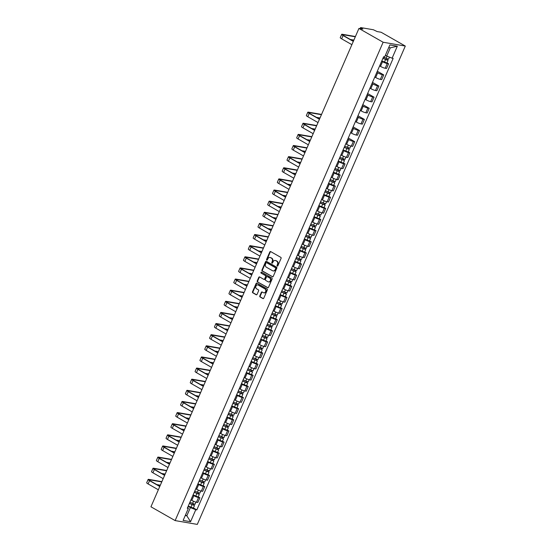 <?xml version="1.0" encoding="UTF-8"?>
<svg xmlns="http://www.w3.org/2000/svg" width="552" height="552" viewBox="0 0 552 552"><rect width="100%" height="100%" fill="white"/><g stroke="black" fill="none" stroke-linecap="round" stroke-linejoin="round"><path stroke-width="0.83" d="M277.235 266.092A0.545 0.442 -80.3 0 0 277.842 265.822L281.072 258.384A0.773 0.635 -80.3 0 0 280.816 257.363L270.687 251.588A0.773 0.635 -80.3 0 0 269.818 251.967L266.582 259.405A0.545 0.442 -80.3 0 0 267.375 259.854L267.789 258.888A2.477 2.035 -80.3 0 1 270.011 257.48A2.477 2.035 -80.3 0 1 270.563 257.68L271.411 258.157A2.477 2.035 -80.3 0 1 272.233 261.427L271.819 262.386A0.545 0.442 -80.3 0 0 272.605 262.842L273.026 261.876A2.477 2.035 -80.3 0 1 275.241 260.461A2.477 2.035 -80.3 0 1 275.8 260.661L276.642 261.144A2.477 2.035 -80.3 0 1 277.47 264.408L277.049 265.374A0.545 0.442 -80.3 0 0 277.235 266.092M259.799 295.927A0.773 0.635 -80.3 0 0 260.054 296.948L262.897 298.57A0.773 0.635 -80.3 0 0 263.766 298.19L267.361 289.924A0.773 0.635 -80.3 0 0 267.099 288.903L256.97 283.128A0.773 0.635 -80.3 0 0 256.1 283.507L252.512 291.767A0.773 0.635 -80.3 0 0 252.768 292.788L256.204 294.747A0.773 0.635 -80.3 0 0 257.066 294.368L258.605 290.835A0.773 0.635 -80.3 0 0 258.35 289.814L256.645 288.841A2.07 1.697 -80.3 0 1 255.852 286.391A2.07 1.697 -80.3 0 1 257.812 284.929A2.07 1.697 -80.3 0 1 258.274 285.094L264.946 288.896A2.07 1.697 -80.3 0 1 265.733 291.352A2.07 1.697 -80.3 0 1 263.78 292.815A2.07 1.697 -80.3 0 1 263.318 292.643L262.2 292.008A0.773 0.635 -80.3 0 0 261.337 292.387L259.799 295.927L260.24 296.003A0.773 0.635 -80.3 0 0 260.503 297.024L263.297 298.618M175.136 520.591L150.944 506.791L358.938 28.442L383.129 42.242L175.136 520.591L197.305 524.4L405.299 46.051L381.108 32.251L377.182 31.574L373.373 29.753L360.822 27.6L360.794 28.759M272.364 276.793A0.773 0.635 -80.3 0 0 273.233 276.414L276.828 268.155A0.773 0.635 -80.3 0 0 276.566 267.133L266.437 261.351A0.773 0.635 -80.3 0 0 265.574 261.731L261.979 269.997A0.773 0.635 -80.3 0 0 262.234 271.018L272.722 276.856M272.095 279.036L268.5 287.302A0.773 0.635 -80.3 0 1 267.63 287.682L257.501 281.906A0.773 0.635 -80.3 0 1 257.246 280.885L258.784 277.345A0.773 0.635 -80.3 0 1 259.647 276.966L263.759 279.312A0.773 0.635 -80.3 0 0 264.622 278.933L265.643 276.587A0.773 0.635 -80.3 0 0 265.388 275.565L261.11 273.123A0.545 0.442 -80.3 0 1 261.538 272.143L271.832 278.015A0.773 0.635 -80.3 0 1 272.095 279.036M358.938 28.442L362.857 29.118L361.084 28.104M383.129 42.242L405.299 46.051M379.631 65.902L380.507 66.399A3.629 0.593 23.5 0 0 385.186 68.255L387.228 63.549A3.629 0.593 -156.5 0 1 382.557 61.693L381.68 61.196M387.228 63.549L388.58 63.777L386.959 62.852M385.186 68.255L386.538 68.489L388.58 63.777M377.313 71.236L383.743 74.906L382.391 74.672A3.629 0.593 -156.5 0 1 377.713 72.823L376.843 72.319M374.794 77.032L375.671 77.528A3.629 0.593 23.5 0 0 380.342 79.384L381.694 79.612L383.743 74.906M372.476 82.365L378.907 86.036L377.554 85.801A3.629 0.593 -156.5 0 1 372.876 83.945L372 83.449M369.957 88.154L370.827 88.658A3.629 0.593 23.5 0 0 375.505 90.507L376.857 90.742L378.907 86.036M367.632 93.495L374.07 97.166L372.717 96.931A3.629 0.593 -156.5 0 1 368.039 95.075L367.163 94.578M365.113 99.284L365.99 99.781A3.629 0.593 23.5 0 0 370.668 101.637L372.02 101.872L374.07 97.166M362.795 104.625L369.226 108.289L367.873 108.061A3.629 0.593 -156.5 0 1 363.202 106.205L362.326 105.708M360.277 110.414L361.153 110.911A3.629 0.593 23.5 0 0 365.831 112.767L367.183 113.001L369.226 108.289M357.958 115.747L364.389 119.418L363.037 119.184A3.629 0.593 -156.5 0 1 358.358 117.335L357.489 116.831M355.44 121.543L356.316 122.04A3.629 0.593 23.5 0 0 360.994 123.896L362.347 124.124L364.389 119.418M353.121 126.877L359.552 130.548L358.2 130.313A3.629 0.593 -156.5 0 1 353.522 128.457L352.645 127.96M350.603 132.666L351.472 133.17A3.629 0.593 23.5 0 0 356.15 135.019L357.503 135.254L359.552 130.548M348.277 138.007L354.715 141.671L353.363 141.443A3.629 0.593 -156.5 0 1 348.685 139.587L347.808 139.09M345.766 143.796L346.635 144.293A3.629 0.593 23.5 0 0 351.313 146.149L352.666 146.383L354.715 141.671M348.257 151.876L349.878 152.8L348.526 152.573A3.629 0.593 -156.5 0 1 343.848 150.717L342.971 150.213M340.922 154.926L341.798 155.422A3.629 0.593 23.5 0 0 346.477 157.279L347.829 157.506L349.878 152.8M343.413 163.006L345.034 163.93L343.682 163.696A3.629 0.593 -156.5 0 1 339.004 161.839L338.135 161.343M336.085 166.055L336.962 166.552A3.629 0.593 23.5 0 0 341.64 168.408L342.992 168.636L345.034 163.93M338.576 174.135L340.198 175.06L338.845 174.825A3.629 0.593 -156.5 0 1 334.167 172.969L333.298 172.472M331.248 177.178L332.125 177.682A3.629 0.593 23.5 0 0 336.796 179.531L338.148 179.766L340.198 175.06M333.739 185.258L335.361 186.183L334.008 185.955A3.629 0.593 -156.5 0 1 329.33 184.099L328.454 183.602M326.411 188.308L327.281 188.805A3.629 0.593 23.5 0 0 331.959 190.661L333.311 190.895L335.361 186.183M328.902 196.388L330.524 197.312L329.171 197.078A3.629 0.593 -156.5 0 1 324.493 195.229L323.617 194.725M321.568 199.438L322.444 199.934A3.629 0.593 23.5 0 0 327.122 201.79L328.474 202.018L330.524 197.312M324.058 207.517L325.68 208.442L324.328 208.207A3.629 0.593 -156.5 0 1 319.656 206.351L318.78 205.855M316.731 210.56L317.607 211.064A3.629 0.593 23.5 0 0 322.285 212.913L323.638 213.148L325.68 208.442M319.222 218.64L320.843 219.572L319.491 219.337A3.629 0.593 -156.5 0 1 314.812 217.481L313.943 216.984M311.894 221.69L312.77 222.187A3.629 0.593 23.5 0 0 317.441 224.043L318.794 224.278L320.843 219.572M314.385 229.77L316.006 230.695L314.654 230.467A3.629 0.593 -156.5 0 1 309.976 228.611L309.099 228.114M307.057 232.82L307.926 233.317A3.629 0.593 23.5 0 0 312.604 235.173L313.957 235.407L316.006 230.695M309.548 240.9L311.169 241.824L309.817 241.59A3.629 0.593 -156.5 0 1 305.139 239.74L304.262 239.237M302.213 243.95L303.089 244.446A3.629 0.593 23.5 0 0 307.768 246.302L309.12 246.53L311.169 241.824M304.704 252.029L306.325 252.954L304.973 252.719A3.629 0.593 -156.5 0 1 300.302 250.863L299.425 250.367M297.376 255.072L298.252 255.576A3.629 0.593 23.5 0 0 302.931 257.425L304.283 257.66L306.325 252.954M299.867 263.152L301.489 264.077L300.136 263.849A3.629 0.593 -156.5 0 1 295.458 261.993L294.589 261.496M292.539 266.202L293.416 266.699A3.629 0.593 23.5 0 0 298.094 268.555L299.446 268.789L301.489 264.077M295.03 274.282L296.652 275.207L295.299 274.972A3.629 0.593 -156.5 0 1 290.621 273.123L289.745 272.619M287.702 277.332L288.572 277.828A3.629 0.593 23.5 0 0 293.25 279.685L294.602 279.912L296.652 275.207M290.193 285.412L291.815 286.336L290.462 286.102A3.629 0.593 -156.5 0 1 285.784 284.245L284.908 283.749M282.865 288.454L283.735 288.958A3.629 0.593 23.5 0 0 288.413 290.807L289.765 291.042L291.815 286.336M285.356 296.541L286.978 297.466L285.625 297.231A3.629 0.593 -156.5 0 1 280.947 295.375L280.071 294.878M278.022 299.584L278.898 300.081A3.629 0.593 23.5 0 0 283.576 301.937L284.929 302.172L286.978 297.466M280.513 307.664L282.134 308.589L280.782 308.361A3.629 0.593 -156.5 0 1 276.103 306.505L275.234 306.008M273.185 310.714L274.061 311.211A3.629 0.593 23.5 0 0 278.739 313.067L280.092 313.301L282.134 308.589M275.676 318.794L277.297 319.718L275.945 319.484A3.629 0.593 -156.5 0 1 271.267 317.635L270.397 317.131M268.348 321.844L269.224 322.34A3.629 0.593 23.5 0 0 273.895 324.197L275.248 324.424L277.297 319.718M270.839 329.923L272.46 330.848L271.108 330.613A3.629 0.593 -156.5 0 1 266.43 328.757L265.553 328.261M263.511 332.966L264.38 333.47A3.629 0.593 23.5 0 0 269.059 335.319L270.411 335.554L272.46 330.848M266.002 341.046L267.623 341.971L266.271 341.743A3.629 0.593 -156.5 0 1 261.593 339.887L260.716 339.39M258.667 344.096L259.543 344.593A3.629 0.593 23.5 0 0 264.222 346.449L265.574 346.684L267.623 341.971M261.158 352.176L262.78 353.101L261.427 352.873A3.629 0.593 -156.5 0 1 256.756 351.017L255.88 350.513M253.83 355.226L254.707 355.723A3.629 0.593 23.5 0 0 259.385 357.579L260.737 357.806L262.78 353.101M256.321 363.306L257.943 364.23L256.59 363.996A3.629 0.593 -156.5 0 1 251.912 362.14L251.043 361.643M248.993 366.356L249.87 366.852A3.629 0.593 23.5 0 0 254.541 368.708L255.893 368.936L257.943 364.23M251.484 374.435L253.106 375.36L251.753 375.125A3.629 0.593 -156.5 0 1 247.075 373.269L246.199 372.772M244.156 377.478L245.026 377.975A3.629 0.593 23.5 0 0 249.704 379.831L251.056 380.066L253.106 375.36M246.647 385.558L248.269 386.483L246.916 386.255A3.629 0.593 -156.5 0 1 242.238 384.399L241.362 383.902M239.313 388.608L240.189 389.105A3.629 0.593 23.5 0 0 244.867 390.961L246.22 391.195L248.269 386.483M241.804 396.688L243.425 397.612L242.073 397.378A3.629 0.593 -156.5 0 1 237.401 395.529L236.525 395.025M234.476 399.738L235.352 400.234A3.629 0.593 23.5 0 0 240.03 402.091L241.383 402.318L243.425 397.612M236.967 407.818L238.588 408.742L237.236 408.508A3.629 0.593 -156.5 0 1 232.558 406.651L231.688 406.155M229.639 410.861L230.515 411.364A3.629 0.593 23.5 0 0 235.193 413.213L236.546 413.448L238.588 408.742M232.13 418.94L233.751 419.872L232.399 419.637A3.629 0.593 -156.5 0 1 227.721 417.781L226.844 417.284M224.802 421.99L225.671 422.487A3.629 0.593 23.5 0 0 230.35 424.343L231.702 424.578L233.751 419.872M227.293 430.07L228.914 430.995L227.562 430.767A3.629 0.593 -156.5 0 1 222.884 428.911L222.007 428.414M219.965 433.12L220.834 433.617A3.629 0.593 23.5 0 0 225.513 435.473L226.865 435.707L228.914 430.995M222.456 441.2L224.077 442.124L222.725 441.89A3.629 0.593 -156.5 0 1 218.047 440.041L217.171 439.537M215.121 444.25L215.998 444.746A3.629 0.593 23.5 0 0 220.676 446.602L222.028 446.83L224.077 442.124M217.612 452.329L219.234 453.254L217.881 453.019A3.629 0.593 -156.5 0 1 213.203 451.163L212.334 450.667M210.284 455.372L211.161 455.876A3.629 0.593 23.5 0 0 215.839 457.725L217.191 457.96L219.234 453.254M212.775 463.452L214.397 464.377L213.044 464.149A3.629 0.593 -156.5 0 1 208.366 462.293L207.49 461.796M205.447 466.502L206.324 466.999A3.629 0.593 23.5 0 0 210.995 468.855L212.347 469.09L214.397 464.377M207.938 474.582L209.56 475.507L208.207 475.272A3.629 0.593 -156.5 0 1 203.529 473.423L202.653 472.919M200.611 477.632L201.48 478.129A3.629 0.593 23.5 0 0 206.158 479.985L207.511 480.212L209.56 475.507M203.101 485.712L204.723 486.636L203.371 486.402A3.629 0.593 -156.5 0 1 198.692 484.546L197.816 484.049M195.767 488.755L196.643 489.258A3.629 0.593 23.5 0 0 201.321 491.107L202.674 491.342L204.723 486.636M198.258 496.841L199.879 497.766L198.527 497.531A3.629 0.593 -156.5 0 1 193.855 495.675L192.979 495.178M190.93 499.884L191.806 500.381A3.629 0.593 23.5 0 0 196.484 502.237L197.837 502.472L199.879 497.766M385.365 55.283L386.717 56.056L390.285 47.851L388.718 47.582M185.251 515.52L186.824 515.789L190.392 507.592L195.781 509.724L190.571 521.709L183.119 520.433L188.329 508.447L187.287 508.268L383.619 56.739L384.661 56.918L389.871 44.933L397.323 46.209L392.106 58.195L386.717 56.056M195.781 509.724L196.822 509.903L393.155 58.374L392.106 58.195M185.472 515.023L186.824 515.789L190.571 521.709M190.392 507.592L188.142 506.308M193.421 507.964L196.822 509.903M188.329 508.447L187.721 507.267M397.323 46.209L390.285 47.851M277.587 266.098A0.545 0.442 -80.3 0 1 277.497 265.45L277.911 264.491A2.477 2.035 -80.3 0 0 277.083 261.22L276.642 261.144M275.462 260.516A2.477 2.035 -80.3 0 1 275.69 260.537A2.477 2.035 -80.3 0 1 276.241 260.737L277.083 261.22M270.232 257.529A2.477 2.035 -80.3 0 1 270.452 257.556A2.477 2.035 -80.3 0 1 271.011 257.756L271.853 258.232A2.477 2.035 -80.3 0 1 272.681 261.503L272.26 262.462A0.545 0.442 -80.3 0 0 272.357 263.111M270.728 251.608A0.773 0.635 -80.3 0 0 270.259 252.043L267.03 259.481A0.545 0.442 -80.3 0 0 267.12 260.13M266.478 261.379A0.773 0.635 -80.3 0 0 266.016 261.807L262.421 270.073A0.773 0.635 -80.3 0 0 262.683 271.094L272.771 276.842M275.703 268.472A0.545 0.442 -80.3 0 0 275.524 267.755L266.63 262.683A0.545 0.442 -80.3 0 0 266.023 262.952L265.581 263.966A2.477 2.035 -80.3 0 0 266.409 267.237L272.488 270.701A2.477 2.035 -80.3 0 0 273.04 270.901A2.477 2.035 -80.3 0 0 275.262 269.486L275.703 268.472L276.145 268.548A0.545 0.442 -80.3 0 0 275.965 267.83L275.524 267.755M266.823 262.717A0.545 0.442 -80.3 0 1 267.078 262.766L275.965 267.83M273.268 270.922A2.477 2.035 -80.3 0 0 273.488 270.977A2.477 2.035 -80.3 0 0 275.703 269.562L275.262 269.486M276.145 268.548L275.703 269.562M268.03 287.73L257.501 281.906M259.695 276.994A0.773 0.635 -80.3 0 0 259.226 277.421L257.687 280.961A0.773 0.635 -80.3 0 0 257.95 281.982M264.201 279.388A0.773 0.635 -80.3 0 0 265.07 279.008L266.092 276.662A0.773 0.635 -80.3 0 0 265.829 275.641L261.11 273.123M261.641 272.205A0.545 0.442 -80.3 0 0 261.551 273.199M268.024 281.741A2.07 1.697 -80.3 0 0 268.486 281.906A2.07 1.697 -80.3 0 0 270.445 280.45A2.07 1.697 -80.3 0 0 269.652 277.994L267.299 276.655A0.773 0.635 -80.3 0 0 266.43 277.035L265.415 279.381A0.773 0.635 -80.3 0 0 265.671 280.402L268.024 281.741M268.707 281.927A2.07 1.697 -80.3 0 0 268.927 281.982A2.07 1.697 -80.3 0 0 270.887 280.526A2.07 1.697 -80.3 0 0 270.094 278.07L269.652 277.994M267.389 276.669A0.773 0.635 -80.3 0 1 267.741 276.731L270.094 278.07M262.248 292.036A0.773 0.635 -80.3 0 0 261.779 292.463L260.24 296.003M264.001 292.829A2.07 1.697 -80.3 0 0 264.222 292.891A2.07 1.697 -80.3 0 0 266.181 291.428A2.07 1.697 -80.3 0 0 265.388 288.972L264.946 288.896M258.032 284.984A2.07 1.697 -80.3 0 1 258.253 285.005A2.07 1.697 -80.3 0 1 258.715 285.17L265.388 288.972M257.011 283.155A0.773 0.635 -80.3 0 0 256.549 283.583L252.954 291.842A0.773 0.635 -80.3 0 0 253.209 292.864L256.604 294.802M382.978 58.201L388.022 60.423L386.904 62.99L381.791 60.927M382.909 58.36L388.022 60.423M387.097 58.919L386.642 59.961M383.44 57.153L388.546 59.209L389.45 57.139M387.635 59.105L387.318 59.83M355.302 36.798L343.165 34.714A2.953 0.483 23.5 0 0 342.606 34.762A2.953 0.483 23.5 0 0 343.654 35.652L353.383 41.207M353.308 41.386L343.075 35.556A3.981 0.649 -156.5 0 1 341.667 34.348A3.981 0.649 -156.5 0 1 342.419 34.286L355.419 36.522M351.879 44.671L341.647 38.833A3.981 0.649 -156.5 0 1 340.239 37.633L341.667 34.348M353.873 40.075L350.347 39.475M344.275 147.225L349.312 149.447L348.195 152.014L343.089 149.951M344.2 147.384L349.312 149.447M348.388 147.943L347.932 148.985M344.731 146.17L349.837 148.233L350.796 146.032M348.926 148.129L348.616 148.847M339.432 158.348L344.476 160.57L343.358 163.144L338.245 161.08M339.363 158.514L344.476 160.57M343.551 159.066L343.096 160.114M339.894 157.299L345 159.362L345.959 157.161M344.089 159.259L343.772 159.976M334.595 169.478L339.632 171.7L338.521 174.266L333.408 172.21M334.526 169.636L339.632 171.7M338.714 170.195L338.259 171.244M335.05 168.429L340.163 170.485L341.115 168.291M339.252 170.382L338.935 171.106M329.758 180.607L334.795 182.829L333.677 185.396L328.571 183.333M329.689 180.766L334.795 182.829M333.87 181.325L333.415 182.367M330.213 179.552L335.326 181.615L336.278 179.421M334.408 181.511L334.098 182.236M324.921 191.737L329.958 193.959L328.84 196.526L323.734 194.463M324.852 191.896L329.958 193.959M329.033 192.448L328.578 193.497M325.376 190.681L330.482 192.745L331.441 190.543M329.572 192.641L329.261 193.359M320.077 202.86L325.121 205.082L324.003 207.655L318.89 205.592M320.008 203.026L325.121 205.082M324.197 203.578L323.741 204.626M320.539 201.811L325.645 203.874L326.605 201.673M324.735 203.764L324.417 204.488M315.24 213.99L320.277 216.212L319.166 218.778L314.053 216.722M315.171 214.148L320.277 216.212M319.36 214.707L318.904 215.756M315.696 212.941L320.809 214.997L321.761 212.803M319.898 214.894L319.58 215.618M310.403 225.119L315.44 227.341L314.323 229.908L309.217 227.845M310.334 225.278L315.44 227.341M314.516 225.837L314.067 226.879M310.859 224.064L315.972 226.127L316.924 223.926M315.054 226.023L314.743 226.741M305.567 236.242L310.603 238.471L309.486 241.038L304.38 238.975M305.498 236.408L310.603 238.471M309.679 236.96L309.223 238.009M306.022 235.193L311.128 237.256L312.087 235.055M310.217 237.153L309.907 237.871M321.43 114.692L309.299 112.608A2.953 0.483 23.5 0 0 308.734 112.656A2.953 0.483 23.5 0 0 309.782 113.546L319.518 119.101M319.435 119.28L309.21 113.45A3.981 0.649 -156.5 0 1 307.795 112.249A3.981 0.649 -156.5 0 1 308.554 112.18L321.554 114.416M318.007 122.565L307.781 116.727A3.981 0.649 -156.5 0 1 306.367 115.527L307.795 112.249M320.008 117.969L316.482 117.369M316.593 125.821L304.456 123.738A2.953 0.483 23.5 0 0 303.897 123.779A2.953 0.483 23.5 0 0 304.945 124.676L314.674 130.224M314.599 130.41L304.366 124.579A3.981 0.649 -156.5 0 1 302.958 123.372A3.981 0.649 -156.5 0 1 303.71 123.31L316.717 125.545M313.17 133.694L302.945 127.857A3.981 0.649 -156.5 0 1 301.53 126.656L302.958 123.372M315.164 129.099L311.638 128.492M311.756 136.944L299.619 134.86A2.953 0.483 23.5 0 0 299.06 134.909A2.953 0.483 23.5 0 0 300.109 135.806L309.838 141.353M309.762 141.54L299.529 135.702A3.981 0.649 -156.5 0 1 298.121 134.502A3.981 0.649 -156.5 0 1 298.873 134.44L311.873 136.668M308.333 144.817L298.101 138.987A3.981 0.649 -156.5 0 1 296.693 137.786L298.121 134.502M310.327 140.229L306.802 139.621M306.919 148.074L294.782 145.99A2.953 0.483 23.5 0 0 294.223 146.038A2.953 0.483 23.5 0 0 295.265 146.929L305.001 152.483M304.918 152.669L294.692 146.832A3.981 0.649 -156.5 0 1 293.278 145.631A3.981 0.649 -156.5 0 1 294.037 145.562L307.036 147.798M303.496 155.947L293.264 150.116A3.981 0.649 -156.5 0 1 291.856 148.909L293.278 145.631M305.491 151.358L301.965 150.751M302.082 159.204L289.945 157.12A2.953 0.483 23.5 0 0 289.379 157.168A2.953 0.483 23.5 0 0 290.428 158.058L300.164 163.613M300.081 163.792L289.855 157.962A3.981 0.649 -156.5 0 1 288.441 156.754A3.981 0.649 -156.5 0 1 289.2 156.692L302.199 158.928M298.653 167.077L288.427 161.239A3.981 0.649 -156.5 0 1 287.012 160.039L288.441 156.754M300.654 162.481L297.128 161.881M297.238 170.333L285.101 168.243A2.953 0.483 23.5 0 0 284.542 168.291A2.953 0.483 23.5 0 0 285.591 169.188L295.327 174.736M295.244 174.922L285.011 169.084A3.981 0.649 -156.5 0 1 283.604 167.884A3.981 0.649 -156.5 0 1 284.356 167.822L297.362 170.05M293.816 178.206L283.59 172.369A3.981 0.649 -156.5 0 1 282.175 171.168L283.604 167.884M295.817 173.611L292.291 173.004M292.401 181.456L280.264 179.372A2.953 0.483 23.5 0 0 279.705 179.421A2.953 0.483 23.5 0 0 280.754 180.318L290.483 185.865M290.407 186.052L280.174 180.214A3.981 0.649 -156.5 0 1 278.767 179.014A3.981 0.649 -156.5 0 1 279.519 178.952L292.519 181.18M288.979 189.329L278.746 183.499A3.981 0.649 -156.5 0 1 277.339 182.291L278.767 179.014M290.973 184.741L287.447 184.133M287.564 192.586L275.427 190.502A2.953 0.483 23.5 0 0 274.868 190.55A2.953 0.483 23.5 0 0 275.917 191.44L285.646 196.995M285.563 197.174L275.338 191.344A3.981 0.649 -156.5 0 1 273.923 190.143A3.981 0.649 -156.5 0 1 274.682 190.074L287.682 192.31M284.142 200.459L273.909 194.621A3.981 0.649 -156.5 0 1 272.502 193.421L273.923 190.143M286.136 195.87L282.61 195.263M282.727 203.716L270.59 201.632A2.953 0.483 23.5 0 0 270.025 201.68A2.953 0.483 23.5 0 0 271.073 202.57L280.809 208.118M280.726 208.304L270.501 202.474A3.981 0.649 -156.5 0 1 269.086 201.266A3.981 0.649 -156.5 0 1 269.845 201.204L282.845 203.44M279.298 211.588L269.072 205.751A3.981 0.649 -156.5 0 1 267.658 204.55L269.086 201.266M281.299 206.993L277.773 206.393M277.884 214.838L265.747 212.755A2.953 0.483 23.5 0 0 265.188 212.803A2.953 0.483 23.5 0 0 266.236 213.7L275.972 219.247M275.89 219.434L265.664 213.596A3.981 0.649 -156.5 0 1 264.249 212.396A3.981 0.649 -156.5 0 1 265.001 212.334L278.008 214.562M274.461 222.711L264.235 216.881A3.981 0.649 -156.5 0 1 262.821 215.68L264.249 212.396M276.462 218.123L272.936 217.516M300.73 247.372L305.767 249.594L304.649 252.16L299.543 250.104M300.654 247.537L305.767 249.594M304.842 248.089L304.387 249.138M301.185 246.323L306.291 248.386L307.25 246.185M305.38 248.276L305.063 249M273.047 225.968L260.91 223.884A2.953 0.483 23.5 0 0 260.351 223.933A2.953 0.483 23.5 0 0 261.4 224.823L271.129 230.377M271.053 230.563L260.82 224.726A3.981 0.649 -156.5 0 1 259.412 223.525A3.981 0.649 -156.5 0 1 260.164 223.457L273.171 225.692M269.624 233.841L259.392 228.01A3.981 0.649 -156.5 0 1 257.984 226.803L259.412 223.525M271.618 229.252L268.093 228.645M295.886 258.502L300.923 260.723L299.812 263.29L294.699 261.227M295.817 258.66L300.923 260.723M300.005 259.219L299.55 260.261M296.348 257.453L301.454 259.509L302.406 257.315M300.543 259.405L300.226 260.13M268.21 237.098L256.073 235.014A2.953 0.483 23.5 0 0 255.514 235.062A2.953 0.483 23.5 0 0 256.563 235.952L266.292 241.507M266.216 241.686L255.983 235.856A3.981 0.649 -156.5 0 1 254.569 234.648A3.981 0.649 -156.5 0 1 255.328 234.586L268.327 236.822M264.787 244.971L254.555 239.133A3.981 0.649 -156.5 0 1 253.147 237.933L254.569 234.648M266.782 240.375L263.256 239.775M291.049 269.631L296.086 271.853L294.968 274.42L289.862 272.357M290.98 269.79L296.086 271.853M295.168 270.349L294.713 271.391M291.504 268.576L296.617 270.639L297.569 268.438M295.7 270.535L295.389 271.253M263.373 248.227L251.236 246.144A2.953 0.483 23.5 0 0 250.67 246.185A2.953 0.483 23.5 0 0 251.719 247.082L261.455 252.63M261.372 252.816L251.146 246.985A3.981 0.649 -156.5 0 1 249.732 245.778A3.981 0.649 -156.5 0 1 250.491 245.716L263.49 247.952M259.951 256.1L249.718 250.263A3.981 0.649 -156.5 0 1 248.303 249.062L249.732 245.778M261.945 251.505L258.419 250.898M286.212 280.754L291.249 282.976L290.131 285.55L285.025 283.486M286.143 280.92L291.249 282.976M290.324 281.472L289.869 282.52M286.667 279.705L291.773 281.768L292.732 279.567M290.863 281.658L290.552 282.382M281.375 291.884L286.412 294.106L285.294 296.672L280.188 294.616M281.299 292.042L286.412 294.106M285.487 292.601L285.032 293.65M281.83 290.835L286.936 292.891L287.896 290.697M286.026 292.788L285.715 293.512M276.531 303.013L281.575 305.235L280.457 307.802L275.344 305.739M276.462 303.172L281.575 305.235M280.651 303.731L280.195 304.773M276.994 301.958L282.1 304.021L283.059 301.82M281.189 303.917L280.871 304.642M271.694 314.136L276.731 316.365L275.62 318.932L270.508 316.869M271.625 314.302L276.731 316.365M275.814 314.854L275.358 315.903M272.15 313.087L277.263 315.151L278.215 312.95M276.352 315.047L276.034 315.765M266.857 325.266L271.894 327.488L270.777 330.055L265.671 327.998M266.788 325.432L271.894 327.488M270.97 325.984L270.514 327.032M267.313 324.217L272.426 326.28L273.378 324.079M271.508 326.17L271.198 326.894M262.021 336.396L267.058 338.617L265.94 341.184L260.834 339.121M261.952 336.554L267.058 338.617M266.133 337.113L265.678 338.155M262.476 335.347L267.582 337.403L268.541 335.209M266.671 337.3L266.361 338.024M257.177 347.525L262.221 349.747L261.103 352.314L255.99 350.251M257.108 347.684L262.221 349.747M261.296 348.243L260.841 349.285M257.639 346.47L262.745 348.533L263.704 346.332M261.834 348.429L261.517 349.147M252.34 358.648L257.377 360.87L256.266 363.444L251.153 361.381M252.271 358.814L257.377 360.87M256.459 359.366L256.004 360.415M252.795 357.599L257.908 359.662L258.86 357.461M256.997 359.559L256.68 360.277M247.503 369.778L252.54 372L251.422 374.566L246.316 372.51M247.434 369.937L252.54 372M251.615 370.495L251.16 371.544M247.958 368.729L253.071 370.785L254.023 368.591M252.154 370.682L251.843 371.406M242.666 380.908L247.703 383.129L246.585 385.696L241.479 383.633M242.597 381.066L247.703 383.129M246.778 381.625L246.323 382.667M243.121 379.852L248.227 381.915L249.187 379.721M247.317 381.811L247.006 382.536M237.829 392.037L242.866 394.259L241.748 396.826L236.642 394.763M237.753 392.196L242.866 394.259M241.942 392.748L241.486 393.797M238.285 390.982L243.391 393.045L244.35 390.844M242.48 392.941L242.162 393.659M232.985 403.16L238.022 405.382L236.911 407.956L231.799 405.892M232.916 403.326L238.022 405.382M237.105 403.878L236.649 404.926M233.448 402.111L238.554 404.174L239.506 401.973M237.643 404.064L237.325 404.788M228.148 414.29L233.185 416.512L232.068 419.078L226.962 417.022M228.079 414.448L233.185 416.512M232.268 415.007L231.812 416.056M228.604 413.241L233.717 415.297L234.669 413.103M232.799 415.194L232.489 415.918M223.312 425.419L228.349 427.641L227.231 430.208L222.125 428.145M223.243 425.578L228.349 427.641M227.424 426.137L226.969 427.179M223.767 424.364L228.873 426.427L229.832 424.226M227.962 426.323L227.652 427.041M218.475 436.542L223.512 438.771L222.394 441.338L217.288 439.275M218.399 436.708L223.512 438.771M222.587 437.26L222.132 438.309M218.93 435.493L224.036 437.557L224.995 435.356M223.125 437.453L222.808 438.171M213.631 447.672L218.675 449.894L217.557 452.461L212.444 450.404M213.562 447.838L218.675 449.894M217.75 448.39L217.295 449.438M214.093 446.623L219.199 448.679L220.158 446.485M218.288 448.576L217.971 449.3M208.794 458.802L213.831 461.023L212.713 463.59L207.607 461.527M208.725 458.96L213.831 461.023M212.913 459.519L212.458 460.561M209.249 457.753L214.362 459.809L215.314 457.615M213.452 459.706L213.134 460.43M203.957 469.931L208.994 472.153L207.876 474.72L202.77 472.657M203.888 470.09L208.994 472.153M208.07 470.649L207.614 471.691M204.412 468.876L209.525 470.939L210.478 468.738M208.608 470.835L208.297 471.553M199.12 481.054L204.157 483.276L203.039 485.85L197.933 483.787M199.051 481.22L204.157 483.276M203.233 481.772L202.777 482.821M199.576 480.005L204.682 482.068L205.641 479.867M203.771 481.958L203.46 482.683M194.276 492.184L199.32 494.406L198.202 496.972L193.09 494.916M194.207 492.343L199.32 494.406M198.396 492.901L197.94 493.95M194.739 491.135L199.845 493.191L200.804 490.997M198.934 493.088L198.617 493.812M189.439 503.314L194.476 505.535L193.366 508.102L188.253 506.039M189.37 503.472L194.476 505.535M193.559 504.031L193.103 505.073M189.895 502.258L195.008 504.321L195.96 502.12M194.097 504.217L193.78 504.942M258.529 259.35L246.399 257.267A2.953 0.483 23.5 0 0 245.833 257.315A2.953 0.483 23.5 0 0 246.882 258.212L256.618 263.759M256.535 263.946L246.309 258.108A3.981 0.649 -156.5 0 1 244.895 256.908A3.981 0.649 -156.5 0 1 245.654 256.846L258.653 259.074M255.107 267.223L244.881 261.393A3.981 0.649 -156.5 0 1 243.466 260.185L244.895 256.908M257.108 262.635L253.582 262.027M253.692 270.48L241.555 268.396A2.953 0.483 23.5 0 0 240.996 268.445A2.953 0.483 23.5 0 0 242.045 269.335L251.774 274.889M251.698 275.068L241.465 269.238A3.981 0.649 -156.5 0 1 240.058 268.037A3.981 0.649 -156.5 0 1 240.81 267.968L253.816 270.204M250.27 278.353L240.044 272.522A3.981 0.649 -156.5 0 1 238.63 271.315L240.058 268.037M252.264 273.764L248.738 273.157M248.855 281.61L236.718 279.526A2.953 0.483 23.5 0 0 236.159 279.574A2.953 0.483 23.5 0 0 237.208 280.464L246.937 286.019M246.861 286.198L236.629 280.368A3.981 0.649 -156.5 0 1 235.221 279.16A3.981 0.649 -156.5 0 1 235.973 279.098L248.973 281.334M245.433 289.483L235.2 283.645A3.981 0.649 -156.5 0 1 233.793 282.445L235.221 279.16M247.427 284.887L243.901 284.287M244.018 292.732L231.881 290.649A2.953 0.483 23.5 0 0 231.322 290.697A2.953 0.483 23.5 0 0 232.364 291.594L242.1 297.142M242.017 297.328L231.792 291.49A3.981 0.649 -156.5 0 1 230.377 290.29A3.981 0.649 -156.5 0 1 231.136 290.228L244.136 292.457M240.596 300.605L230.363 294.775A3.981 0.649 -156.5 0 1 228.956 293.574L230.377 290.29M242.59 296.017L239.064 295.41M239.182 303.862L227.044 301.778A2.953 0.483 23.5 0 0 226.479 301.827A2.953 0.483 23.5 0 0 227.527 302.717L237.263 308.271M237.181 308.458L226.955 302.62A3.981 0.649 -156.5 0 1 225.54 301.42A3.981 0.649 -156.5 0 1 226.299 301.357L239.299 303.586M235.752 311.735L225.526 305.905A3.981 0.649 -156.5 0 1 224.112 304.697L225.54 301.42M237.753 307.147L234.227 306.539M234.338 314.992L222.201 312.908A2.953 0.483 23.5 0 0 221.642 312.956A2.953 0.483 23.5 0 0 222.691 313.846L232.427 319.401M232.344 319.58L222.111 313.75A3.981 0.649 -156.5 0 1 220.703 312.549A3.981 0.649 -156.5 0 1 221.455 312.48L234.462 314.716M230.915 322.865L220.69 317.027A3.981 0.649 -156.5 0 1 219.275 315.827L220.703 312.549M232.916 318.269L229.384 317.669M229.501 326.122L217.364 324.038A2.953 0.483 23.5 0 0 216.805 324.079A2.953 0.483 23.5 0 0 217.854 324.976L227.583 330.524M227.507 330.71L217.274 324.88A3.981 0.649 -156.5 0 1 215.867 323.672A3.981 0.649 -156.5 0 1 216.619 323.61L229.618 325.846M226.078 333.994L215.846 328.157A3.981 0.649 -156.5 0 1 214.438 326.957L215.867 323.672M228.073 329.399L224.547 328.792M224.664 337.244L212.527 335.161A2.953 0.483 23.5 0 0 211.968 335.209A2.953 0.483 23.5 0 0 213.017 336.106L222.746 341.653M222.663 341.84L212.437 336.002A3.981 0.649 -156.5 0 1 211.023 334.802A3.981 0.649 -156.5 0 1 211.782 334.74L224.781 336.968M221.242 345.117L211.009 339.287A3.981 0.649 -156.5 0 1 209.601 338.079L211.023 334.802M223.236 340.529L219.71 339.922M219.827 348.374L207.69 346.29A2.953 0.483 23.5 0 0 207.124 346.339A2.953 0.483 23.5 0 0 208.173 347.229L217.909 352.783M217.826 352.969L207.6 347.132A3.981 0.649 -156.5 0 1 206.186 345.931A3.981 0.649 -156.5 0 1 206.945 345.862L219.944 348.098M216.398 356.247L206.172 350.416A3.981 0.649 -156.5 0 1 204.757 349.209L206.186 345.931M218.399 351.658L214.873 351.051M214.983 359.504L202.846 357.42A2.953 0.483 23.5 0 0 202.287 357.468A2.953 0.483 23.5 0 0 203.336 358.358L213.072 363.913M212.989 364.092L202.756 358.262A3.981 0.649 -156.5 0 1 201.349 357.054A3.981 0.649 -156.5 0 1 202.101 356.992L215.107 359.228M211.561 367.377L201.335 361.539A3.981 0.649 -156.5 0 1 199.921 360.339L201.349 357.054M213.562 362.781L210.036 362.181M210.146 370.633L198.009 368.543A2.953 0.483 23.5 0 0 197.45 368.591A2.953 0.483 23.5 0 0 198.499 369.488L208.228 375.036M208.152 375.222L197.92 369.385A3.981 0.649 -156.5 0 1 196.512 368.184A3.981 0.649 -156.5 0 1 197.264 368.122L210.271 370.351M206.724 378.506L196.491 372.669A3.981 0.649 -156.5 0 1 195.084 371.468L196.512 368.184M208.718 373.911L205.192 373.304M205.309 381.756L193.172 379.672A2.953 0.483 23.5 0 0 192.613 379.721A2.953 0.483 23.5 0 0 193.662 380.618L203.391 386.165M203.315 386.352L193.083 380.514A3.981 0.649 -156.5 0 1 191.668 379.314A3.981 0.649 -156.5 0 1 192.427 379.252L205.427 381.48M201.887 389.629L191.654 383.799A3.981 0.649 -156.5 0 1 190.247 382.591L191.668 379.314M203.881 385.041L200.355 384.433M200.473 392.886L188.335 390.802A2.953 0.483 23.5 0 0 187.77 390.851A2.953 0.483 23.5 0 0 188.818 391.741L198.554 397.295M198.472 397.474L188.246 391.644A3.981 0.649 -156.5 0 1 186.831 390.443A3.981 0.649 -156.5 0 1 187.59 390.374L200.59 392.61M197.05 400.759L186.817 394.921A3.981 0.649 -156.5 0 1 185.403 393.721L186.831 390.443M199.044 396.17L195.518 395.563M195.629 404.016L183.499 401.932A2.953 0.483 23.5 0 0 182.933 401.98A2.953 0.483 23.5 0 0 183.982 402.87L193.717 408.418M193.635 408.604L183.409 402.774A3.981 0.649 -156.5 0 1 181.994 401.566A3.981 0.649 -156.5 0 1 182.753 401.504L195.753 403.74M192.206 411.889L181.981 406.051A3.981 0.649 -156.5 0 1 180.566 404.851L181.994 401.566M194.207 407.293L190.681 406.686M190.792 415.138L178.655 413.055A2.953 0.483 23.5 0 0 178.096 413.103A2.953 0.483 23.5 0 0 179.145 414L188.874 419.548M188.798 419.734L178.565 413.897A3.981 0.649 -156.5 0 1 177.157 412.696A3.981 0.649 -156.5 0 1 177.91 412.634L190.916 414.862M187.369 423.011L177.144 417.181A3.981 0.649 -156.5 0 1 175.729 415.98L177.157 412.696M189.364 418.423L185.838 417.816M185.955 426.268L173.818 424.184A2.953 0.483 23.5 0 0 173.259 424.233A2.953 0.483 23.5 0 0 174.308 425.123L184.037 430.677M183.961 430.864L173.728 425.026A3.981 0.649 -156.5 0 1 172.321 423.826A3.981 0.649 -156.5 0 1 173.073 423.757L186.072 425.992M182.533 434.141L172.3 428.311A3.981 0.649 -156.5 0 1 170.892 427.103L172.321 423.826M184.527 429.553L181.001 428.945M181.118 437.398L168.981 435.314A2.953 0.483 23.5 0 0 168.415 435.362A2.953 0.483 23.5 0 0 169.464 436.252L179.2 441.807M179.117 441.986L168.891 436.156A3.981 0.649 -156.5 0 1 167.477 434.948A3.981 0.649 -156.5 0 1 168.236 434.886L181.235 437.122M177.696 445.271L167.463 439.433A3.981 0.649 -156.5 0 1 166.055 438.233L167.477 434.948M179.69 440.675L176.164 440.075M176.281 448.528L164.144 446.444A2.953 0.483 23.5 0 0 163.578 446.485A2.953 0.483 23.5 0 0 164.627 447.382L174.363 452.93M174.28 453.116L164.054 447.286A3.981 0.649 -156.5 0 1 162.64 446.078A3.981 0.649 -156.5 0 1 163.399 446.016L176.398 448.252M172.852 456.401L162.626 450.563A3.981 0.649 -156.5 0 1 161.212 449.362L162.64 446.078M174.853 451.805L171.327 451.198M171.437 459.65L159.3 457.567A2.953 0.483 23.5 0 0 158.741 457.615A2.953 0.483 23.5 0 0 159.79 458.512L169.526 464.059M169.443 464.246L159.211 458.408A3.981 0.649 -156.5 0 1 157.803 457.208A3.981 0.649 -156.5 0 1 158.555 457.146L171.562 459.374M168.015 467.523L157.789 461.693A3.981 0.649 -156.5 0 1 156.375 460.485L157.803 457.208M170.009 462.935L166.483 462.328M166.6 470.78L154.463 468.696A2.953 0.483 23.5 0 0 153.904 468.745A2.953 0.483 23.5 0 0 154.953 469.635L164.682 475.189M164.606 475.369L154.374 469.538A3.981 0.649 -156.5 0 1 152.966 468.337A3.981 0.649 -156.5 0 1 153.718 468.268L166.718 470.504M163.178 478.653L152.945 472.816A3.981 0.649 -156.5 0 1 151.538 471.615L152.966 468.337M165.172 474.064L161.646 473.457M161.764 481.91L149.626 479.826A2.953 0.483 23.5 0 0 149.068 479.874A2.953 0.483 23.5 0 0 150.109 480.764L159.845 486.319M159.763 486.498L149.537 480.668A3.981 0.649 -156.5 0 1 148.122 479.46A3.981 0.649 -156.5 0 1 148.881 479.398L161.881 481.634M158.341 489.783L148.108 483.945A3.981 0.649 -156.5 0 1 146.701 482.745L148.122 479.46M160.335 485.187L156.809 484.587M201.321 491.107L203.371 486.402M206.158 479.985L208.207 475.272M210.995 468.855L213.044 464.149M215.839 457.725L217.881 453.019M220.676 446.602L222.725 441.89M225.513 435.473L227.562 430.767M230.35 424.343L232.399 419.637M235.193 413.213L237.236 408.508M240.03 402.091L242.073 397.378M244.867 390.961L246.916 386.255M249.704 379.831L251.753 375.125M254.541 368.708L256.59 363.996M259.385 357.579L261.427 352.873M264.222 346.449L266.271 341.743M269.059 335.319L271.108 330.613M273.895 324.197L275.945 319.484M278.739 313.067L280.782 308.361M283.576 301.937L285.625 297.231M288.413 290.807L290.462 286.102M293.25 279.685L295.299 274.972M298.094 268.555L300.136 263.849M302.931 257.425L304.973 252.719M307.768 246.302L309.817 241.59M312.604 235.173L314.654 230.467M317.441 224.043L319.491 219.337M322.285 212.913L324.328 208.207M327.122 201.79L329.171 197.078M331.959 190.661L334.008 185.955M336.796 179.531L338.845 174.825M341.64 168.408L343.682 163.696M346.477 157.279L348.526 152.573M351.313 146.149L353.363 141.443M356.15 135.019L358.2 130.313M360.994 123.896L363.037 119.184M365.831 112.767L367.873 108.061M370.668 101.637L372.717 96.931M375.505 90.507L377.554 85.801M380.342 79.384L382.391 74.672M196.484 502.237L198.527 497.531M191.806 500.381L193.855 495.675M196.643 489.258L198.692 484.546M201.48 478.129L203.529 473.423M206.324 466.999L208.366 462.293M211.161 455.876L213.203 451.163M215.998 444.746L218.047 440.041M220.834 433.617L222.884 428.911M225.671 422.487L227.721 417.781M230.515 411.364L232.558 406.651M235.352 400.234L237.401 395.529M240.189 389.105L242.238 384.399M245.026 377.975L247.075 373.269M249.87 366.852L251.912 362.14M254.707 355.723L256.756 351.017M259.543 344.593L261.593 339.887M264.38 333.47L266.43 328.757M269.224 322.34L271.267 317.635M274.061 311.211L276.103 306.505M278.898 300.081L280.947 295.375M283.735 288.958L285.784 284.245M288.572 277.828L290.621 273.123M293.416 266.699L295.458 261.993M298.252 255.576L300.302 250.863M303.089 244.446L305.139 239.74M307.926 233.317L309.976 228.611M312.77 222.187L314.812 217.481M317.607 211.064L319.656 206.351M322.444 199.934L324.493 195.229M327.281 188.805L329.33 184.099M332.125 177.682L334.167 172.969M336.962 166.552L339.004 161.839M341.798 155.422L343.848 150.717M346.635 144.293L348.685 139.587M351.472 133.17L353.522 128.457M356.316 122.04L358.358 117.335M361.153 110.911L363.202 106.205M365.99 99.781L368.039 95.075M370.827 88.658L372.876 83.945M375.671 77.528L377.713 72.823M380.507 66.399L382.557 61.693M277.911 264.491L277.47 264.408M276.241 260.737L275.8 260.661M272.26 262.462L271.819 262.386M272.681 261.503L272.233 261.427M271.853 258.232L271.411 258.157M271.011 257.756L270.563 257.68M267.03 259.481L266.582 259.405M270.259 252.043L269.818 251.967M277.497 265.45L277.049 265.374M262.683 271.094L262.234 271.018M262.421 270.073L261.979 269.997M266.016 261.807L265.574 261.731M267.078 262.766L266.63 262.683M267.989 287.744L267.63 287.682M257.687 280.961L257.246 280.885M259.226 277.421L258.784 277.345M265.07 279.008L264.622 278.933M266.092 276.662L265.643 276.587M265.829 275.641L265.388 275.565M267.741 276.731L267.299 276.655M261.779 292.463L261.337 292.387M258.715 285.17L258.274 285.094M256.563 294.809L256.204 294.747M253.209 292.864L252.768 292.788M252.954 291.842L252.512 291.767M256.549 283.583L256.1 283.507M263.256 298.632L262.897 298.57M260.503 297.024L260.054 296.948M385.517 59.671L384.406 62.238M387.035 56.18L386.048 58.457M341.647 38.833L343.075 35.556M342.951 35.204L343.165 34.714M346.808 148.688L345.697 151.262M348.353 145.148L347.339 147.481M341.971 159.818L340.853 162.385M343.51 156.278L342.502 158.603M337.134 170.947L336.016 173.514M338.673 167.401L337.658 169.733M332.297 182.077L331.179 184.644M333.836 178.531L332.822 180.863M327.46 193.2L326.342 195.767M328.999 189.66L327.985 191.992M322.616 204.33L321.505 206.897M324.162 200.79L323.148 203.115M317.779 215.459L316.662 218.026M319.318 211.913L318.311 214.245M312.943 226.582L311.825 229.156M314.481 223.042L313.467 225.375M308.106 237.712L306.988 240.279M309.644 234.172L308.63 236.497M307.781 116.727L309.21 113.45M309.085 113.098L309.299 112.608M302.945 127.857L304.366 124.579M304.242 124.228L304.456 123.738M298.101 138.987L299.529 135.702M299.405 135.35L299.619 134.86M293.264 150.116L294.692 146.832M294.568 146.48L294.782 145.99M288.427 161.239L289.855 157.962M289.731 157.61L289.945 157.12M283.59 172.369L285.011 169.084M284.894 168.739L285.101 168.243M278.746 183.499L280.174 180.214M280.05 179.862L280.264 179.372M273.909 194.621L275.338 191.344M275.213 190.992L275.427 190.502M269.072 205.751L270.501 202.474M270.377 202.122L270.59 201.632M264.235 216.881L265.664 213.596M265.54 213.244L265.747 212.755M303.262 248.842L302.151 251.408M304.808 245.302L303.793 247.627M259.392 228.01L260.82 224.726M260.696 224.374L260.91 223.884M298.425 259.971L297.307 262.538M299.964 256.425L298.956 258.757M254.555 239.133L255.983 235.856M255.859 235.504L256.073 235.014M293.588 271.094L292.47 273.668M295.127 267.554L294.112 269.887M249.718 250.263L251.146 246.985M251.022 246.634L251.236 246.144M288.751 282.224L287.633 284.791M290.29 278.684L289.276 281.009M283.907 293.353L282.796 295.92M285.453 289.807L284.439 292.139M279.07 304.483L277.953 307.05M280.609 300.937L279.602 303.269M274.234 315.606L273.116 318.173M275.772 312.066L274.758 314.392M269.397 326.736L268.279 329.302M270.935 323.196L269.921 325.521M264.56 337.865L263.442 340.432M266.098 334.319L265.084 336.651M259.716 348.988L258.605 351.562M261.262 345.448L260.247 347.781M254.879 360.118L253.761 362.685M256.418 356.578L255.41 358.903M250.042 371.248L248.924 373.814M251.581 367.701L250.567 370.033M245.205 382.377L244.087 384.944M246.744 378.831L245.73 381.163M240.362 393.5L239.251 396.067M241.907 389.96L240.893 392.293M235.525 404.63L234.407 407.197M237.063 401.09L236.056 403.415M230.688 415.759L229.57 418.326M232.226 412.213L231.212 414.545M225.851 426.882L224.733 429.456M227.389 423.343L226.375 425.675M221.007 438.012L219.896 440.579M222.553 434.472L221.538 436.798M216.17 449.142L215.052 451.708M217.709 445.602L216.701 447.927M211.333 460.271L210.215 462.838M212.872 456.725L211.858 459.057M206.496 471.394L205.378 473.968M208.035 467.854L207.021 470.187M201.659 482.524L200.542 485.091M203.198 478.984L202.184 481.309M196.816 493.654L195.705 496.22M198.361 490.107L197.347 492.439M191.979 504.783L190.861 507.35M193.517 501.237L192.51 503.569M244.881 261.393L246.309 258.108M246.185 257.756L246.399 257.267M240.044 272.522L241.465 269.238M241.341 268.886L241.555 268.396M235.2 283.645L236.629 280.368M236.504 280.016L236.718 279.526M230.363 294.775L231.792 291.49M231.667 291.139L231.881 290.649M225.526 305.905L226.955 302.62M226.831 302.268L227.044 301.778M220.69 317.027L222.111 313.75M221.987 313.398L222.201 312.908M215.846 328.157L217.274 324.88M217.15 324.528L217.364 324.038M211.009 339.287L212.437 336.002M212.313 335.65L212.527 335.161M206.172 350.416L207.6 347.132M207.476 346.78L207.69 346.29M201.335 361.539L202.756 358.262M202.639 357.91L202.846 357.42M196.491 372.669L197.92 369.385M197.795 369.04L198.009 368.543M191.654 383.799L193.083 380.514M192.958 380.162L193.172 379.672M186.817 394.921L188.246 391.644M188.122 391.292L188.335 390.802M181.981 406.051L183.409 402.774M183.285 402.422L183.499 401.932M177.144 417.181L178.565 413.897M178.441 413.545L178.655 413.055M172.3 428.311L173.728 425.026M173.604 424.674L173.818 424.184M167.463 439.433L168.891 436.156M168.767 435.804L168.981 435.314M162.626 450.563L164.054 447.286M163.93 446.934L164.144 446.444M157.789 461.693L159.211 458.408M159.086 458.056L159.3 457.567M152.945 472.816L154.374 469.538M154.249 469.186L154.463 468.696M148.108 483.945L149.537 480.668M149.413 480.316L149.626 479.826M360.083 28.635L360.525 27.628M275.69 260.537L275.241 260.461M270.452 257.556L270.011 257.48M266.954 262.717L266.512 262.642M273.488 270.977L273.04 270.901M264.373 279.45L263.932 279.374M268.927 281.982L268.486 281.906M267.568 276.669L267.127 276.593M264.222 292.891L263.78 292.815M258.253 285.005L257.812 284.929"/></g></svg>
